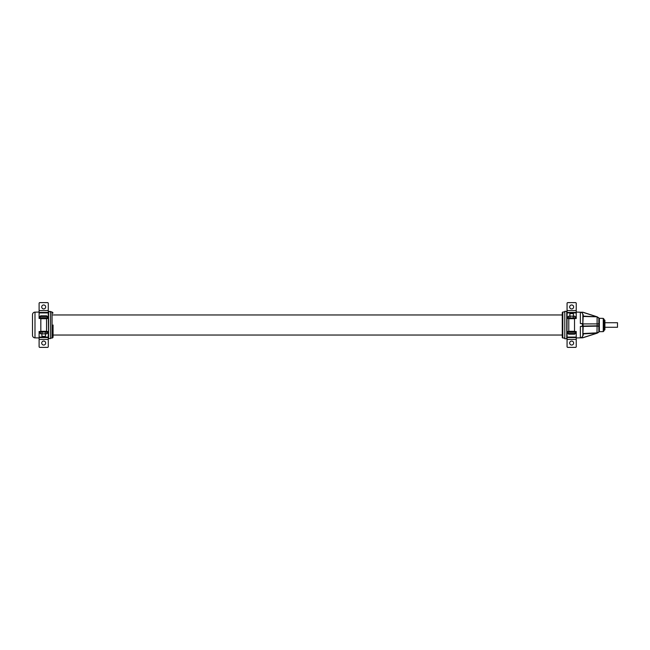 <?xml version="1.0" encoding="UTF-8"?>
<svg xmlns="http://www.w3.org/2000/svg" width="650" height="650" viewBox="0 0 650 650"><rect width="100%" height="100%" fill="white"/><g stroke="black" fill="none" stroke-linecap="round" stroke-linejoin="round"><path stroke-width="0.97" d="M53.072 335.034L562.266 335.034M53.072 314.966L562.266 314.966M564.793 311.911L562.803 312.008L562.803 337.992L564.793 338.13L562.803 337.992A0.577 0.577 -0 0 1 562.266 337.415L562.266 312.626M603.257 331.622L603.257 318.378L603.964 319.101L603.964 330.899L603.257 331.622L599.357 331.687L599.357 318.313L597.147 316.859L598.845 318.004L598.845 323.879L583.196 323.919L598.845 323.879L598.845 326.121L597.147 325.837L597.147 324.163M582.847 316.103L583.188 316.461L583.196 314.771L581.685 312.211L582.465 312.227L580.361 312.219C581.831 312.341 582.66 313.186 582.847 314.771L582.847 323.562L583.188 316.461L597.147 316.81L583.204 312.301L576.241 312.073M582.465 312.179L596.976 316.802L583.196 316.103L583.196 314.771M597.106 324.163L597.098 317.159L598.845 318.004M582.961 326.081L580.361 326.446L582.847 326.438L582.847 335.229L583.188 326.381L598.845 326.121L598.845 331.996L597.098 332.841L583.188 333.539L583.196 335.229L581.685 337.789L580.361 337.781L581.685 337.789M583.156 323.919L580.361 323.554L582.847 323.562L583.204 326.081L597.147 325.837M597.106 325.837L596.976 333.198L599.097 331.809L599.097 318.191M598.219 332.581L597.74 332.889M580.393 337.773L580.864 337.716M564.793 311.87L564.793 338.756L566.751 338.723L566.751 311.342L566.962 338.504L567.068 311.911M576.241 337.927L582.465 337.821L596.976 333.198L582.847 333.897M566.751 311.342L564.793 311.309L566.962 311.561M583.196 335.229L582.847 335.229C582.701 336.773 581.872 337.618 580.361 337.781L580.361 326.446M604.898 327.275L617.5 327.275L617.5 322.725L604.898 322.725M604.898 325L604.898 329.786L603.98 330.322L603.98 319.678L604.898 320.214L604.898 325M53.072 325L53.072 336.416M50.554 311.911L52.065 311.976L53.072 313.056L52.065 311.976L52.065 338.024A1.081 1.081 0 0 0 53.072 336.944M50.546 338.13L52.065 338.024M48.279 311.911L48.596 338.544L50.546 338.577L50.546 311.488L48.596 311.521L52.065 311.976M48.596 311.521L48.596 335.928M39.106 337.927L34.986 337.862L34.986 312.138L39.106 312.073M34.986 312.138A2.527 2.527 0 0 0 32.5 314.665L32.5 335.335A2.527 2.527 0 0 0 34.986 337.862M567.068 333.052L567.068 346.661A0.723 0.723 0 0 0 567.791 347.384L575.518 347.384A0.723 0.723 0 0 0 576.241 346.661L576.241 331.5L567.068 331.5L567.068 333.052L567.986 333.052M571.651 341.063A1.982 1.982 0 0 0 569.668 343.046A1.982 1.982 0 0 0 571.651 345.036A1.982 1.982 0 0 0 573.641 343.046A1.982 1.982 0 0 0 571.651 341.063M567.791 318.069L567.068 318.5L567.068 318.069L576.241 318.069L576.241 318.5L576.241 303.339A0.723 0.723 0 0 0 575.518 302.616L567.791 302.616A0.723 0.723 0 0 0 567.068 303.339L567.068 312.439L576.241 312.439M567.068 318.5L567.068 312.439M571.651 304.964A1.982 1.982 0 0 0 569.668 306.954A1.982 1.982 0 0 0 571.651 308.937A1.982 1.982 0 0 0 573.641 306.954A1.982 1.982 0 0 0 571.651 304.964M39.106 333.052L39.106 346.661A0.723 0.723 0 0 0 39.829 347.384L47.556 347.384A0.723 0.723 0 0 0 48.279 346.661L48.279 331.5L39.106 331.5L39.106 333.052L40.357 333.052M43.688 341.063A1.982 1.982 0 0 0 41.706 343.046A1.982 1.982 0 0 0 43.688 345.036A1.982 1.982 0 0 0 45.679 343.046A1.982 1.982 0 0 0 43.688 341.063M39.829 318.069L39.106 318.5L39.106 318.069L48.279 318.069L48.279 318.5L48.279 303.339A0.723 0.723 0 0 0 47.556 302.616L39.829 302.616A0.723 0.723 0 0 0 39.106 303.339L39.106 312.439L48.279 312.439M39.106 318.5L39.106 312.439M43.688 304.964A1.982 1.982 0 0 0 41.706 306.954A1.982 1.982 0 0 0 43.688 308.937A1.982 1.982 0 0 0 45.679 306.954A1.982 1.982 0 0 0 43.688 304.964M576.241 318.5L567.791 318.5M576.241 331.5L576.241 331.931L567.068 331.931L567.068 331.5M569.896 316.119L569.896 313.592L573.414 313.592L573.414 316.119M567.986 331.931L567.986 333.125A1.097 1.097 0 0 0 569.083 334.222L574.218 334.222A1.097 1.097 0 0 0 575.323 333.125L575.323 331.931M568.319 316.331L569.156 316.119L568.319 316.331L568.766 318.069M569.156 318.069L573.324 317.858L573.324 316.331L574.99 316.331L571.651 316.119L573.324 316.331M574.543 318.069L573.324 317.858M574.99 317.858L574.99 316.331L574.153 316.119M569.985 316.331L571.651 316.119L569.14 316.119L569.985 316.331L569.985 317.858M571.651 318.695L574.519 318.695L574.519 331.305L568.791 331.305L568.791 318.695L571.651 318.695M48.279 331.5L48.279 331.931L39.106 331.931L39.106 331.5M48.279 318.5L39.829 318.5M45.451 333.881L45.451 336.408L41.933 336.408L41.933 333.881M47.361 318.069L47.361 316.875A1.097 1.097 0 0 0 46.256 315.778L41.121 315.778A1.097 1.097 0 0 0 40.024 316.875L40.024 318.069M46.256 315.778L41.121 315.778M47.028 333.669L46.191 333.881L47.028 333.669L46.581 331.931M46.191 331.931L42.023 332.142L42.023 333.669L40.357 333.669L43.688 333.881L42.023 333.669M40.804 331.931L42.023 332.142M40.357 332.142L40.357 333.669L41.194 333.881M45.362 333.669L43.688 333.881L46.199 333.881L45.362 333.669L45.362 332.142M43.688 331.305L40.828 331.305L40.828 318.695L46.556 318.695L46.556 331.305L43.688 331.305M598.845 332.085L597.147 333.141M582.465 326.089L582.465 323.911M580.361 312.219L580.361 323.554M597.147 333.19L583.204 337.651M48.596 314.072L48.596 311.951M567.068 339.438L576.241 339.438M567.068 337.082L576.241 337.082M575.323 333.052L576.241 333.052M567.068 316.948L568.319 316.948M574.99 316.948L576.241 316.948M567.068 312.918L576.241 312.918M567.068 310.562L576.241 310.562M39.106 339.438L48.279 339.438M39.106 337.082L48.279 337.082M47.028 333.052L48.279 333.052M39.106 316.948L40.024 316.948M47.361 316.948L48.279 316.948M39.106 312.918L48.279 312.918M39.106 310.562L48.279 310.562M575.518 318.069L575.518 318.5M567.791 331.931L567.791 331.5M575.518 331.931L575.518 331.5M567.986 333.125L575.323 333.125M39.829 331.931L39.829 331.5M47.556 331.931L47.556 331.5M47.556 318.069L47.556 318.5M47.361 316.875L40.024 316.875M603.257 318.378L599.357 318.313M598.845 317.915L597.147 316.81M562.803 312.008L562.266 312.585M582.465 337.821L583.204 337.699M567.068 337.561L576.241 337.561M39.106 337.561L48.279 337.561"/></g></svg>
